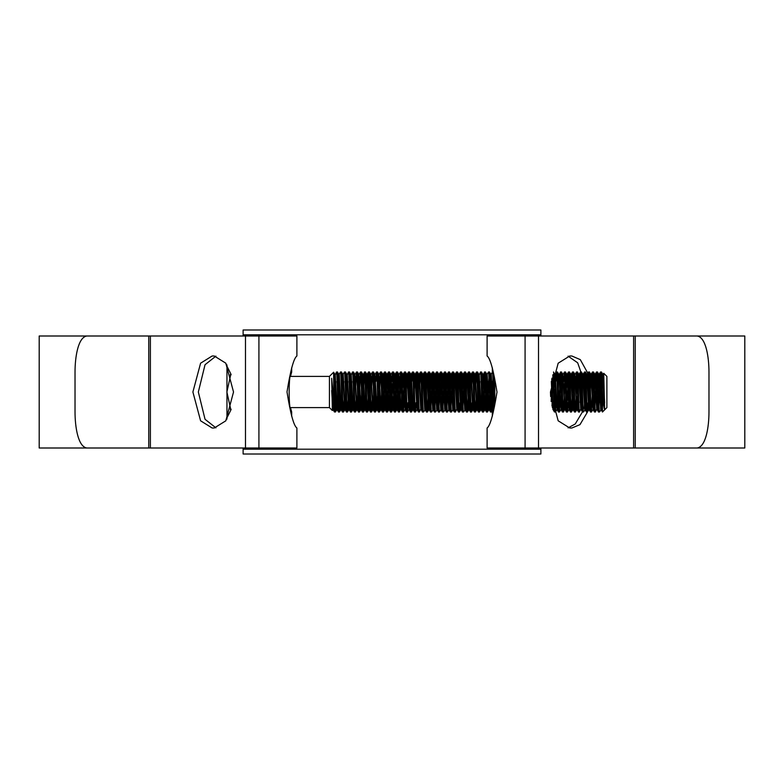 <?xml version="1.0" encoding="UTF-8"?>
<svg xmlns="http://www.w3.org/2000/svg" width="784" height="784" viewBox="0 0 784 784"><rect width="100%" height="100%" fill="white"/><g stroke="black" fill="none" stroke-linecap="round" stroke-linejoin="round"><path stroke-width="1.18" d="M243.118 449.203L540.882 449.203L540.882 454.005L243.118 454.005L243.118 447.997M540.882 449.203L540.882 447.997M540.882 336.003L540.882 334.797L243.118 334.797L243.118 329.995L540.882 329.995L540.882 334.797M243.118 336.003L243.118 334.797M226.88 366.02L230.878 374.017L226.88 392L230.878 409.983L226.88 417.98L226.958 419.077L226.958 364.923M291.687 416.294L291.687 412.002L290.482 407.602L329.437 407.602L332.347 410.502L331.671 378.26L333.837 402.77L333.612 372.224L334.768 374.193L334.131 381.455M291.687 412.002C288.296 413.246 288.296 370.763 291.687 371.998L290.482 376.398L329.437 376.398L329.437 407.602M603.523 375.997L603.729 373.272L606.885 376.398L606.885 407.602L602.484 412.002L602.484 392L601.485 371.998L600.446 372.028L599.829 381.455M604.65 402.937L603.2 374.193L603.749 373.272L604.65 409.66L602.769 374.193L601.485 371.998M600.485 371.998C601.142 370.773 601.818 413.227 602.484 412.002L601.201 409.807L599.231 374.164L598.359 388.462M601.201 409.807L599.486 412.002C598.819 413.227 598.143 370.773 597.477 371.998L596.448 372.028L594.978 406.269M600.73 409.836L598.76 374.193L597.477 371.998M599.486 412.002L598.476 412.002L597.192 409.807L595.232 374.164L594.36 388.462M598.476 412.002C597.82 413.227 597.143 370.773 596.477 371.998M596.977 408.435L595.477 412.002C594.811 413.227 594.145 370.773 593.478 371.998L592.449 372.028L591.597 388.462M595.477 412.002L594.448 411.972C593.811 413.227 593.145 370.773 592.479 371.998L591.195 374.193L590.362 388.462M592.978 377.731L591.479 412.002C590.813 413.227 590.146 370.773 589.48 371.998L588.451 372.028L587.598 388.462M592.978 408.435L590.764 374.193L589.48 371.998M591.479 412.002L590.479 412.002L589.196 409.807L587.236 374.164L586.363 388.462M590.479 412.002C589.813 413.227 589.147 370.773 588.48 371.998M588.127 402.545L587.481 412.002C586.814 413.227 586.148 370.773 585.481 371.998L584.452 372.028L583.6 388.462M587.481 412.002L586.481 412.002L585.197 409.807L583.227 374.164L582.365 388.462M586.481 412.002C585.815 413.227 585.148 370.773 584.482 371.998L583.198 374.193M585.197 409.807L583.482 412.002C582.816 413.227 582.149 370.773 581.483 371.998L580.454 372.028L579.601 388.462M584.727 409.836L582.767 374.193L581.483 371.998M583.482 412.002L582.453 411.972C581.816 413.227 581.15 370.773 580.483 371.998M580.983 408.435L579.484 412.002C578.817 413.227 578.151 370.773 577.485 371.998L576.456 372.028L575.603 388.462M580.768 409.807L578.768 374.193L577.485 371.998M579.484 412.002L578.484 412.002L577.2 409.807L574.986 375.565M578.484 412.002C577.818 413.227 577.151 370.773 576.485 371.998M576.985 377.731L575.515 411.972C574.819 413.227 574.143 370.773 573.476 371.998L572.447 372.028L571.595 388.462M577.602 395.538L576.769 409.807L575.485 412.002L574.447 411.972L573.192 409.807L571.232 374.164L570.36 388.462M574.486 412.002C573.819 413.227 573.143 370.773 572.477 371.998L571.193 374.193M572.977 377.731L571.507 411.972C570.811 413.227 570.144 370.773 569.478 371.998L568.449 372.028L566.979 406.269M568.478 371.998C569.145 370.773 569.811 413.227 570.478 412.002L571.477 412.002L572.761 409.807L570.762 374.193L569.478 371.998M568.126 402.545L567.479 412.002C566.812 413.227 566.146 370.773 565.48 371.998L564.451 372.028L563.833 381.455M568.978 408.435L566.763 374.193L565.48 371.998M567.479 412.002L566.479 412.002L565.195 409.807L562.981 375.565M566.479 412.002C565.813 413.227 565.146 370.773 564.48 371.998M564.98 377.731L563.51 411.972C562.814 413.227 562.148 370.773 561.481 371.998L560.452 372.028L558.982 406.269M564.98 408.435L563.51 411.972L562.451 411.972C561.814 413.227 561.148 370.773 560.482 371.998L558.982 375.565M560.981 377.731L559.482 412.002C558.816 413.227 558.149 370.773 557.483 371.998L556.454 372.028L555.836 381.455M560.981 408.435L558.767 374.193L557.483 371.998M559.482 412.002L558.482 412.002L557.199 409.807L555.229 374.164L554.366 388.462M558.482 412.002C557.816 413.227 557.15 370.773 556.483 371.998M556.366 395.538L555.484 412.002C554.817 413.227 554.151 370.773 553.484 371.998L554.768 374.193L554.131 381.455M555.484 412.002L554.455 411.972L552.818 374.791M550.633 396.518L550.476 391.961M494.782 401.114L494.018 378.584M493.959 405.71L492.715 373.351M492.127 402.545L491.48 412.002C490.813 413.227 490.147 370.773 489.481 371.998L488.481 371.998L487.197 374.193L486.364 388.462M493.597 395.538L492.734 409.836L490.764 374.193L489.481 371.998M491.48 412.002L490.48 412.002L489.196 409.807L487.197 374.193M490.48 412.002C489.814 413.227 489.147 370.773 488.481 371.998M488.981 377.731L487.511 411.972C486.815 413.227 486.149 370.773 485.482 371.998L484.453 372.028L482.983 406.269M489.598 395.538L488.765 409.807L487.481 412.002L486.452 411.972C485.815 413.227 485.149 370.773 484.483 371.998L482.983 375.565M484.982 377.731L483.483 412.002C482.817 413.227 482.15 370.773 481.484 371.998L480.455 372.028L478.985 375.565M485.6 395.538L484.728 409.836L482.768 374.193L481.484 371.998M483.483 412.002L482.483 412.002L481.2 409.807L479.2 374.193M482.483 412.002C481.817 413.227 481.151 370.773 480.484 371.998M480.367 395.538L479.485 412.002C478.818 413.227 478.142 370.773 477.485 371.998L476.447 372.028L475.594 388.462M479.485 412.002L478.485 412.002L477.201 409.807L475.231 374.164L474.359 388.462M478.485 412.002C477.819 413.227 477.142 370.773 476.486 371.998M476.358 395.538L475.516 411.972C474.82 413.227 474.144 370.773 473.477 371.998L472.448 372.028L471.596 388.462M477.603 395.538L476.76 409.807L475.516 411.972L474.447 411.972C473.82 413.227 473.144 370.773 472.478 371.998L471.194 374.193L470.361 388.462M472.125 402.545L471.478 412.002C470.812 413.227 470.145 370.773 469.479 371.998L468.45 372.028L467.597 388.462M471.507 411.972L472.762 409.807L470.763 374.193L469.479 371.998M471.478 412.002L470.478 412.002L469.195 409.807L467.235 374.164L466.362 388.462M470.478 412.002C469.812 413.227 469.146 370.773 468.479 371.998M468.979 377.731L467.48 412.002C466.813 413.227 466.147 370.773 465.48 371.998L464.451 372.028L462.981 406.269M467.48 412.002L466.48 412.002L465.196 409.807L463.226 374.164L462.364 388.462M466.48 412.002C465.814 413.227 465.147 370.773 464.481 371.998L463.197 374.193M465.833 402.545L465.235 409.836L463.481 412.002C462.815 413.227 462.148 370.773 461.482 371.998L460.453 372.028L459.6 388.462M464.736 409.836L462.766 374.193L461.482 371.998M463.481 412.002L462.452 411.972C461.815 413.227 461.149 370.773 460.482 371.998M460.13 402.545L459.483 412.002C458.816 413.227 458.15 370.773 457.484 371.998L456.455 372.028L455.602 388.462M461.6 395.538L460.727 409.836L458.767 374.193L457.484 371.998M459.483 412.002L458.483 412.002L457.199 409.807L455.23 374.164L454.367 388.462M458.483 412.002C457.817 413.227 457.15 370.773 456.484 371.998M456.984 408.435L455.484 412.002C454.818 413.227 454.142 370.773 453.485 371.998L452.446 372.028L450.976 406.269M455.484 412.002L454.455 411.972C453.818 413.227 453.142 370.773 452.486 371.998L451.202 374.193L450.359 388.462M454.455 411.972L452.76 409.807L451.476 412.002C450.82 413.227 450.143 370.773 449.477 371.998L448.448 372.028L446.978 406.269M452.731 409.836L450.761 374.193L449.477 371.998M451.476 412.002L450.447 411.972C449.82 413.227 449.144 370.773 448.477 371.998M450.447 411.972L448.762 409.807L447.478 412.002C446.811 413.227 446.145 370.773 445.479 371.998L444.45 372.028L442.98 406.269M448.732 409.836L446.762 374.193L445.479 371.998M447.478 412.002L446.478 412.002L445.194 409.807L443.234 374.164L442.362 388.462M446.478 412.002C445.812 413.227 445.145 370.773 444.479 371.998M445.194 409.807L443.479 412.002C442.813 413.227 442.147 370.773 441.48 371.998L440.451 372.028L439.834 381.455M443.479 412.002L442.45 411.972C441.813 413.227 441.147 370.773 440.481 371.998L439.197 374.193L438.364 388.462M442.45 411.972L440.765 409.807L439.481 412.002C438.815 413.227 438.148 370.773 437.482 371.998L436.453 372.028L434.983 406.269M440.735 409.836L438.766 374.193L437.482 371.998M439.481 412.002L438.481 412.002L437.198 409.807L435.228 374.164L434.365 388.462M438.481 412.002C437.815 413.227 437.149 370.773 436.482 371.998M437.198 409.807L435.483 412.002C434.816 413.227 434.15 370.773 433.483 371.998L432.454 372.028L430.984 406.269M435.483 412.002L434.483 412.002L433.199 409.807L431.229 374.164L430.367 388.462M434.483 412.002C433.817 413.227 433.15 370.773 432.484 371.998L431.2 374.193M433.199 409.807L431.484 412.002C430.818 413.227 430.151 370.773 429.485 371.998L428.446 372.028L427.603 388.462M432.729 409.836L430.769 374.193L429.485 371.998M431.484 412.002L430.455 411.972C429.818 413.227 429.142 370.773 428.485 371.998M428.985 377.731L427.486 412.002C426.819 413.227 426.143 370.773 425.477 371.998L424.448 372.028L423.595 388.462M427.515 411.972L428.77 409.807L426.761 374.193L425.477 371.998M427.486 412.002L426.476 412.002L425.193 409.807L423.233 374.164L422.36 388.462M426.476 412.002C425.82 413.227 425.144 370.773 424.477 371.998M425.193 409.807L423.478 412.002C422.811 413.227 422.145 370.773 421.478 371.998L420.449 372.028L419.597 388.462M423.478 412.002L422.478 412.002L421.194 409.807L419.234 374.164L418.362 388.462M422.478 412.002C421.812 413.227 421.145 370.773 420.479 371.998L419.195 374.193M420.979 408.435L419.479 412.002C418.813 413.227 418.146 370.773 417.48 371.998L416.451 372.028L415.598 388.462M420.763 409.807L418.764 374.193L417.48 371.998M419.479 412.002L418.45 411.972C417.813 413.227 417.147 370.773 416.48 371.998M416.128 402.545L415.481 412.002C414.814 413.227 414.148 370.773 413.482 371.998L412.453 372.028L411.835 381.455M416.98 408.435L414.765 374.193L413.482 371.998M415.481 412.002L414.481 412.002L413.197 409.807L411.228 374.164L410.365 388.462M414.481 412.002C413.815 413.227 413.148 370.773 412.482 371.998M412.364 395.538L411.512 411.972C410.816 413.227 410.15 370.773 409.483 371.998L408.454 372.028L407.602 388.462M413.599 395.538L412.766 409.807L411.482 412.002L410.453 411.972C409.816 413.227 409.15 370.773 408.484 371.998L407.2 374.193L406.367 388.462M408.131 402.545L407.484 412.002C406.818 413.227 406.151 370.773 405.485 371.998L404.446 372.028L402.986 406.269M408.983 408.435L406.769 374.193L405.485 371.998M407.484 412.002L406.484 412.002L405.201 409.807L403.231 374.164L402.359 388.462M406.484 412.002C405.818 413.227 405.142 370.773 404.485 371.998M404.985 377.731L403.486 412.002C402.819 413.227 402.143 370.773 401.477 371.998L400.448 372.028L398.978 406.269M404.985 408.435L402.76 374.193L401.477 371.998M403.486 412.002L402.476 412.002L401.192 409.807L398.978 375.565M402.476 412.002C401.82 413.227 401.143 370.773 400.477 371.998M400.977 377.731L399.507 411.972C398.811 413.227 398.145 370.773 397.478 371.998L396.449 372.028L394.979 406.269M400.977 408.435L399.507 411.972L398.448 411.972C397.811 413.227 397.145 370.773 396.479 371.998L395.195 374.193L394.362 388.462M396.978 377.731L395.479 412.002C394.813 413.227 394.146 370.773 393.48 371.998L392.451 372.028L391.833 381.455M397.596 395.538L396.733 409.836L394.764 374.193L393.48 371.998M395.479 412.002L394.479 412.002L393.196 409.807L390.981 375.565M394.479 412.002C393.813 413.227 393.147 370.773 392.48 371.998M392.98 377.731L391.481 412.002C390.814 413.227 390.148 370.773 389.481 371.998L388.452 372.028L386.982 406.269M391.481 412.002L390.481 412.002L389.197 409.807L387.227 374.164L386.728 374.164L386.13 381.455M390.481 412.002C389.815 413.227 389.148 370.773 388.482 371.998L387.198 374.193M388.982 377.731L387.512 411.972C386.816 413.227 386.149 370.773 385.483 371.998L384.454 372.028L382.984 406.269M389.599 395.538L388.727 409.836L386.767 374.193L385.483 371.998M388.766 409.807L387.482 412.002L386.453 411.972C385.816 413.227 385.15 370.773 384.483 371.998M384.983 377.731L383.484 412.002C382.817 413.227 382.151 370.773 381.485 371.998L380.456 372.028L378.986 406.269M385.601 395.538L384.728 409.836L382.768 374.193L381.485 371.998M383.484 412.002L382.484 412.002L381.2 409.807L378.986 375.565M382.484 412.002C381.818 413.227 381.151 370.773 380.485 371.998M380.367 395.538L379.515 411.972C378.819 413.227 378.143 370.773 377.476 371.998L376.447 372.028L375.83 381.455M381.602 395.538L380.769 409.807L379.485 412.002L378.447 411.972L377.192 409.807L374.977 375.565M378.486 412.002C377.819 413.227 377.143 370.773 376.477 371.998L375.193 374.193M376.134 402.545L375.507 411.972C374.811 413.227 374.144 370.773 373.478 371.998L372.449 372.028L371.596 388.462M377.594 395.538L376.732 409.836L374.762 374.193L373.478 371.998M376.761 409.807L375.477 412.002L374.448 411.972C373.811 413.227 373.145 370.773 372.478 371.998M372.361 395.538L371.479 412.002C370.812 413.227 370.146 370.773 369.48 371.998L368.451 372.028L367.598 388.462M373.596 395.538L372.733 409.836L370.763 374.193L369.48 371.998M371.479 412.002L370.479 412.002L369.195 409.807L367.235 374.164L366.363 388.462M370.479 412.002C369.813 413.227 369.146 370.773 368.48 371.998M368.98 377.731L367.51 411.972C366.814 413.227 366.148 370.773 365.481 371.998L364.452 372.028L362.982 406.269M369.597 395.538L368.764 409.807L367.48 412.002L366.451 411.972C365.814 413.227 365.148 370.773 364.482 371.998L362.982 375.565M364.364 395.538L363.482 412.002C362.816 413.227 362.149 370.773 361.483 371.998L360.454 372.028L358.984 406.269M365.599 395.538L364.727 409.836L362.767 374.193L361.483 371.998M363.482 412.002L362.482 412.002L361.199 409.807L358.984 375.565M362.482 412.002C361.816 413.227 361.15 370.773 360.483 371.998M360.366 395.538L359.484 412.002C358.817 413.227 358.151 370.773 357.484 371.998L356.455 372.028L355.603 388.462M359.484 412.002L358.484 412.002L357.2 409.807L354.985 375.565M358.484 412.002C357.818 413.227 357.151 370.773 356.485 371.998L355.201 374.193M356.367 395.538L355.515 411.972C354.819 413.227 354.143 370.773 353.476 371.998L352.447 372.028L350.977 375.565M357.602 395.538L356.73 409.836L354.76 374.193L353.476 371.998M356.769 409.807L355.485 412.002L354.446 411.972C353.819 413.227 353.143 370.773 352.477 371.998M352.359 395.538L351.477 412.002C350.811 413.227 350.144 370.773 349.478 371.998L348.449 372.028L346.979 375.565M353.604 395.538L352.731 409.836L350.762 374.193L349.478 371.998M351.477 412.002L350.477 412.002L349.194 409.807L347.234 374.164L346.734 374.164L346.126 381.455M350.477 412.002C349.811 413.227 349.145 370.773 348.478 371.998M348.361 395.538L347.479 412.002C346.812 413.227 346.146 370.773 345.479 371.998L344.48 371.998L343.196 374.193L342.363 388.462M347.479 412.002L346.479 412.002L345.195 409.807L343.196 374.193M346.479 412.002C345.813 413.227 345.146 370.773 344.48 371.998M344.362 395.538L343.51 411.972C342.814 413.227 342.147 370.773 341.481 371.998L340.481 371.998L339.198 374.193L338.365 388.462M345.597 395.538L344.735 409.836L342.765 374.193L341.481 371.998M344.764 409.807L343.48 412.002L342.451 411.972C341.814 413.227 341.148 370.773 340.481 371.998M340.364 395.538L339.482 412.002C338.815 413.227 338.149 370.773 337.483 371.998L336.454 372.028L334.984 375.565M341.599 395.538L340.726 409.836L338.766 374.193L337.483 371.998M339.482 412.002L338.482 412.002L337.198 409.807L335.199 374.193M338.482 412.002C337.816 413.227 337.149 370.773 336.483 371.998M600.985 377.731L600.132 402.545M599.603 388.462L598.986 406.269M596.977 377.731L596.359 395.538M588.98 377.731L588.363 395.538M584.982 377.731L584.364 395.538M580.983 377.731L580.131 402.545M568.978 377.731L568.361 395.538M555.601 388.462L554.984 406.269M552.985 377.731L551.995 405.994M551.965 378.143L551.828 381.455M551.603 388.462L551.162 401.516M492.979 377.731L492.362 395.538M491.833 381.455L490.98 406.269M487.834 381.455L486.982 406.269M479.837 381.455L478.985 406.269M464.981 377.731L464.363 395.538M460.982 377.731L460.365 395.538M456.984 377.731L456.366 395.538M452.985 377.731L452.368 395.538M448.977 377.731L448.36 395.538M444.979 377.731L444.126 402.545M440.98 377.731L440.363 395.538M439.599 388.462L438.981 406.269M436.982 377.731L436.129 402.545M432.984 377.731L432.366 395.538M424.977 377.731L424.36 395.538M416.98 377.731L416.363 395.538M411.6 388.462L410.983 406.269M408.983 377.731L408.366 395.538M391.598 388.462L390.981 406.269M375.595 388.462L374.977 406.269M351.83 381.455L350.977 406.269M347.831 381.455L347.596 388.462M343.833 381.455L343.598 388.462M339.599 388.462L338.982 406.269M336.365 395.538L335.513 411.972L334.454 411.972L333.837 402.77M335.836 381.455L334.984 406.269M329.437 376.398L333.612 372.224M604.65 409.66C603.876 408.17 603.151 402.28 602.484 392M332.984 391.892L332.347 410.502M337.6 395.538L336.767 409.807L335.513 411.972C334.935 413.109 334.386 384.415 333.837 375.085M603.2 374.193L602.367 388.462M592.733 409.836L593.233 409.836L591.195 374.193M588.98 408.435L589.196 409.807M581.836 402.545L581.199 409.807L579.229 374.164L578.367 388.462M569.831 402.545L569.194 409.807L567.234 374.164L566.362 388.462M565.832 402.545L565.195 409.807M561.834 402.545L561.197 409.807L559.198 374.193M557.836 402.545L557.199 409.807M553.837 402.545L553.2 409.807L551.73 379.24M493.832 402.545L493.567 407.415M493.087 409.317L491.235 374.164L490.363 388.462M489.833 402.545L489.196 409.807M485.835 402.545L485.198 409.807L483.199 374.193M481.837 402.545L481.2 409.807M477.828 402.545L477.201 409.807M473.83 402.545L473.193 409.807L471.194 374.193M469.832 402.545L469.195 409.807M461.835 402.545L461.198 409.807L459.228 374.164L458.366 388.462M457.836 402.545L457.199 409.807M453.201 409.807L451.202 374.193M449.193 409.807L447.233 374.164L446.361 388.462M441.196 409.807L439.197 374.193M428.73 409.836L429.23 409.836L427.231 374.164L426.359 388.462M416.735 409.836L417.235 409.836L415.236 374.164L414.364 388.462M408.729 409.836L409.228 409.836L407.2 374.193M401.829 402.545L401.192 409.807M396.733 409.836L397.233 409.836L395.195 374.193M393.833 402.545L393.196 409.807M389.834 402.545L389.197 409.807M385.836 402.545L385.199 409.807L383.229 374.164L382.367 388.462M381.837 402.545L381.2 409.807M377.829 402.545L377.192 409.807M373.831 402.545L373.194 409.807L370.979 375.565M369.832 402.545L369.195 409.807M365.834 402.545L365.197 409.807L363.198 374.193M361.836 402.545L361.199 409.807M357.837 402.545L357.2 409.807M353.829 402.545L353.202 409.807L351.193 374.193M349.831 402.545L349.194 409.807M345.832 402.545L345.195 409.807M341.834 402.545L341.197 409.807L339.227 374.164L338.727 374.164L338.129 381.455M337.835 402.545L337.198 409.807M333.827 402.623L333.2 409.807L331.671 378.26M602.769 374.193L602.132 381.455M598.76 374.193L598.133 381.455M596.732 409.836L594.762 374.193L594.125 381.455M590.764 374.193L590.127 381.455M588.735 409.836L586.765 374.193L586.128 381.455M582.767 374.193L582.13 381.455M578.768 374.193L578.131 381.455M576.73 409.836L574.76 374.193L574.133 381.455M570.762 374.193L570.125 381.455M566.763 374.193L566.126 381.455M564.764 409.807L562.736 374.164L563.235 374.164M558.767 374.193L558.13 381.455M556.983 408.435L554.768 374.193M552.985 408.435L552.867 409.375M552.426 407.758L551.328 381.406M490.764 374.193L490.127 381.455M488.765 409.807L486.727 374.164L487.227 374.164M482.768 374.193L482.131 381.455M481.601 395.538L480.729 409.836L478.769 374.193L478.132 381.455M476.76 409.807L474.761 374.193L474.134 381.455M473.595 395.538L472.977 408.435M470.763 374.193L470.126 381.455M467.509 411.972L468.763 409.807L466.764 374.193L466.127 381.455M465.598 395.538L464.981 408.435M462.766 374.193L462.129 381.455M458.767 374.193L458.13 381.455M456.768 409.807L454.769 374.193L454.132 381.455M450.761 374.193L450.134 381.455M446.762 374.193L446.125 381.455M444.734 409.836L442.764 374.193L442.127 381.455M438.766 374.193L438.129 381.455M436.727 409.836L434.767 374.193L434.13 381.455M430.769 374.193L430.132 381.455M426.761 374.193L426.133 381.455M424.732 409.836L422.762 374.193L422.125 381.455M418.764 374.193L418.127 381.455M414.765 374.193L414.128 381.455M412.727 409.836L410.767 374.193L410.13 381.455M406.769 374.193L406.132 381.455M402.76 374.193L402.133 381.455M400.761 409.807L398.762 374.193L398.125 381.455M394.764 374.193L394.127 381.455M393.597 395.538L392.735 409.836L390.765 374.193L390.128 381.455M382.768 374.193L382.131 381.455M380.769 409.807L378.76 374.193L378.133 381.455M368.764 409.807L366.765 374.193L365.511 372.028M361.6 395.538L360.728 409.836L358.729 374.164L359.229 374.164M354.76 374.193L354.133 381.455M351.232 374.164L350.732 374.164L350.125 381.455M349.595 395.538L348.733 409.836L346.734 374.164M342.765 374.193L342.128 381.455M336.767 409.807L334.768 374.193M333.494 398.301L332.73 409.836L331.671 390.51M230.241 374.683L231.143 374.683M230.241 409.317L231.143 409.317M492.313 416.294L492.313 412.002L493.881 406.053M492.362 372.175L492.313 367.706M492.313 371.998C495.704 370.754 495.704 413.246 492.313 412.002M487.109 447.997L487.109 427.995C490.206 425.869 493.508 413.883 496.997 392.069C493.518 370.136 490.216 358.112 487.109 356.005L487.109 336.003L744.8 336.003L744.8 447.997L487.109 447.997M39.2 447.997L39.2 336.003L148.764 336.003L86.897 336.003C78.067 337.169 75.019 357.141 75.029 371.998L75.029 412.002C75.019 426.917 78.086 446.841 86.897 447.997L148.764 447.997L148.764 336.003L296.891 336.003L296.891 356.005C293.794 358.131 290.492 370.117 287.003 391.931C290.482 413.864 293.784 425.888 296.891 427.995L296.891 447.997L39.2 447.997M215.933 356.132L205.036 364.717L198.342 392L205.036 419.283L215.933 427.868M568.067 427.868L575.221 424.007L582.434 411.943M583.178 409.699L583.953 406.808M584.266 405.436L584.668 403.407M585.227 384.425L577.671 362.796L568.067 356.132M588.843 375.066L580.297 359.64L571.859 356.005L569.723 356.005L558.179 363.198L550.476 392L558.179 420.802L569.723 427.995L571.859 427.995L579.964 424.654L588.372 410.483M589.686 405.553L589.901 404.495M590.715 399.144L590.097 380.514M212.141 356.005L200.596 363.198L192.893 392L200.596 420.802L212.141 427.995L214.277 427.995L225.821 420.802L233.524 392L225.821 363.198L214.277 356.005L212.141 356.005M708.971 412.002L708.971 371.998C708.981 357.083 705.914 337.159 697.103 336.003L635.236 336.003L635.236 447.997L697.103 447.997C705.933 446.831 708.981 426.859 708.971 412.002M538.52 447.997L538.52 336.003M633.619 447.997L633.619 336.003M525.084 447.997L525.084 336.003M258.916 447.997L258.916 336.003M150.381 447.997L150.381 336.003M245.48 447.997L245.48 336.003M603.229 374.164L602.729 374.164M599.231 374.164L598.731 374.164M595.232 374.164L594.733 374.164M591.234 374.164L590.734 374.164M587.236 374.164L586.736 374.164M583.227 374.164L582.728 374.164M581.228 409.836L580.728 409.836M579.229 374.164L578.729 374.164M575.231 374.164L574.731 374.164M571.232 374.164L570.732 374.164M569.233 409.836L568.733 409.836M567.234 374.164L566.734 374.164M565.235 409.836L564.735 409.836M561.226 409.836L560.727 409.836M559.227 374.164L558.727 374.164M557.228 409.836L556.728 409.836M555.229 374.164L554.729 374.164M493.234 409.836L492.734 409.836M491.235 374.164L490.735 374.164M489.236 409.836L488.736 409.836M485.227 409.836L484.728 409.836M483.228 374.164L482.728 374.164M481.229 409.836L480.729 409.836M479.23 374.164L478.73 374.164M477.231 409.836L476.731 409.836M475.231 374.164L474.732 374.164M473.232 409.836L472.732 409.836M471.233 374.164L470.733 374.164M469.234 409.836L468.734 409.836M467.235 374.164L466.735 374.164M463.226 374.164L462.727 374.164M461.227 409.836L460.727 409.836M459.228 374.164L458.728 374.164M457.229 409.836L456.729 409.836M455.23 374.164L454.73 374.164M451.231 374.164L450.731 374.164M447.233 374.164L446.733 374.164M443.234 374.164L442.735 374.164M439.226 374.164L438.726 374.164M435.228 374.164L434.728 374.164M431.229 374.164L430.73 374.164M427.231 374.164L426.731 374.164M423.233 374.164L422.733 374.164M419.234 374.164L418.734 374.164M415.236 374.164L414.726 374.164M411.228 374.164L410.728 374.164M407.229 374.164L406.729 374.164M403.231 374.164L402.731 374.164M401.232 409.836L400.732 409.836M399.232 374.164L398.733 374.164M395.234 374.164L394.734 374.164M393.235 409.836L392.735 409.836M391.236 374.164L390.736 374.164M389.227 409.836L388.727 409.836M385.228 409.836L384.728 409.836M383.229 374.164L382.729 374.164M381.23 409.836L380.73 409.836M379.231 374.164L378.731 374.164M377.231 409.836L376.732 409.836M373.233 409.836L372.733 409.836M369.235 409.836L368.735 409.836M367.235 374.164L366.736 374.164M365.226 409.836L364.727 409.836M363.227 374.164L362.727 374.164M361.228 409.836L360.728 409.836M357.23 409.836L356.73 409.836M355.23 374.164L354.731 374.164M353.231 409.836L352.731 409.836M349.233 409.836L348.733 409.836M345.234 409.836L344.735 409.836M343.235 374.164L342.735 374.164M341.226 409.836L340.726 409.836M337.228 409.836L336.728 409.836M335.229 374.164L334.729 374.164M333.229 409.836L332.73 409.836M594.762 374.193L593.508 372.028M592.763 409.807L591.508 411.972M588.764 409.807L587.51 411.972M586.765 374.193L585.511 372.028M574.76 374.193L573.516 372.028M568.763 409.807L567.508 411.972M562.765 374.193L561.511 372.028M560.766 409.807L559.511 411.972M556.767 409.807L555.513 411.972M492.764 409.807L491.509 411.972M486.766 374.193L485.512 372.028M484.767 409.807L483.512 411.972M480.768 409.807L479.514 411.972M478.769 374.193L477.515 372.028M474.761 374.193L473.507 372.028M466.764 374.193L465.51 372.028M460.767 409.807L459.512 411.972M454.769 374.193L453.515 372.028M442.764 374.193L441.51 372.028M434.767 374.193L433.513 372.028M422.762 374.193L421.508 372.028M416.765 409.807L415.51 411.972M410.767 374.193L409.513 372.028M408.768 409.807L407.513 411.972M404.769 409.807L403.515 411.972M398.762 374.193L397.508 372.028M396.763 409.807L395.508 411.972M392.764 409.807L391.51 411.972M390.765 374.193L389.511 372.028M384.768 409.807L383.513 411.972M378.76 374.193L377.516 372.028M372.763 409.807L371.508 411.972M364.766 409.807L363.511 411.972M360.767 409.807L359.513 411.972M358.768 374.193L357.514 372.028M352.761 409.807L351.506 411.972M348.762 409.807L347.508 411.972M346.763 374.193L345.509 372.028M340.766 409.807L339.511 411.972M332.769 409.807L332.367 410.493M600.446 372.028L599.201 374.193M596.448 372.028L595.193 374.193M594.448 411.972L593.194 409.807M588.451 372.028L587.196 374.193M582.453 411.972L581.199 409.807M580.454 372.028L579.2 374.193M576.456 372.028L575.201 374.193M570.448 411.972L569.194 409.807M568.449 372.028L567.195 374.193M564.451 372.028L563.196 374.193M562.451 411.972L561.197 409.807M556.454 372.028L555.199 374.193M554.455 411.972L553.2 409.807M492.45 372.028L491.196 374.193M486.452 411.972L485.198 409.807M476.447 372.028L475.192 374.193M474.447 411.972L473.193 409.807M468.45 372.028L467.195 374.193M462.452 411.972L461.198 409.807M460.453 372.028L459.199 374.193M456.455 372.028L455.2 374.193M448.448 372.028L447.194 374.193M444.45 372.028L443.195 374.193M436.453 372.028L435.198 374.193M430.455 411.972L429.201 409.807M428.446 372.028L427.202 374.193M424.448 372.028L423.193 374.193M418.45 411.972L417.196 409.807M416.451 372.028L415.197 374.193M412.453 372.028L411.198 374.193M410.453 411.972L409.199 409.807M404.446 372.028L403.201 374.193M400.448 372.028L399.193 374.193M398.448 411.972L397.194 409.807M392.451 372.028L391.196 374.193M386.453 411.972L385.199 409.807M384.454 372.028L383.2 374.193M380.456 372.028L379.201 374.193M374.448 411.972L373.194 409.807M372.449 372.028L371.195 374.193M368.451 372.028L367.196 374.193M366.451 411.972L365.197 409.807M360.454 372.028L359.199 374.193M354.446 411.972L353.202 409.807M342.451 411.972L341.197 409.807M334.454 411.972L333.2 409.807M291.687 371.998L291.687 367.706"/></g></svg>
